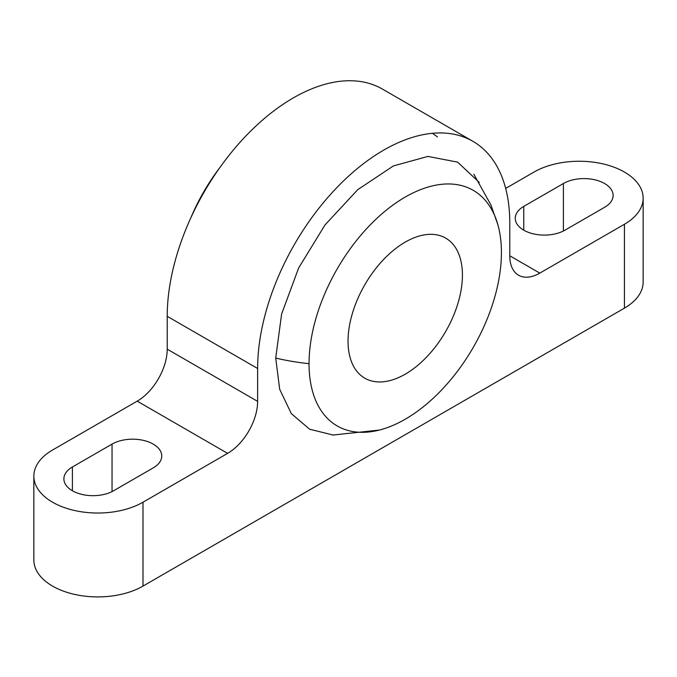 <?xml version="1.0" encoding="UTF-8"?>
<svg xmlns="http://www.w3.org/2000/svg" width="677" height="677" viewBox="0 0 677 677"><rect width="100%" height="100%" fill="white"/><g stroke="black" fill="none" stroke-linecap="round" stroke-linejoin="round"><path stroke-width="1.02" d="M479.248 182.435L457.627 162.133L427.932 156.421L393.405 165.924L357.761 189.653L325.011 224.942L298.667 267.957L281.615 314.01L275.717 358.065L279.677 389.25L291.279 413.571L309.626 429.218L333.372 435.099M113.601 490.757A29.119 16.815 180 0 1 72.414 490.757A29.119 16.815 180 0 1 63.883 478.876A29.119 16.815 180 0 1 72.414 466.986L112.043 444.104A29.119 16.815 180 0 1 143.778 440.465A29.119 16.815 180 0 1 161.761 455.993A29.119 16.815 180 0 1 153.23 467.883L113.601 490.757M564.957 230.172A29.119 16.815 180 0 1 523.77 230.172A29.119 16.815 180 0 1 515.239 218.282A29.119 16.815 180 0 1 523.77 206.392L563.399 183.518A29.119 16.815 180 0 1 595.134 179.87A29.119 16.815 180 0 1 613.117 195.408A29.119 16.815 180 0 1 604.586 207.297L564.957 230.172M505.677 188.418L534.009 172.06A63.934 36.913 180 0 1 624.422 172.06A63.934 36.913 180 0 1 643.15 198.166A63.934 36.913 180 0 1 624.422 224.265L624.422 308.145L142.991 586.096A63.934 36.913 180 0 1 73.319 594.101A63.934 36.913 180 0 1 33.85 559.997L33.85 476.117A63.934 36.913 180 0 1 52.578 450.019L137.194 401.156A42.456 24.507 120 0 0 167.219 349.171L167.219 316.311A178.296 102.938 -60 0 1 245.04 136.864A178.296 102.938 -60 0 1 382.446 89.093L472.859 141.29A178.296 102.938 -60 0 1 509.781 222.928L509.781 255.788A42.456 24.507 120 0 0 518.574 275.226A42.456 24.507 120 0 0 539.806 273.119L624.422 224.265M643.15 198.166L643.15 282.047A63.934 36.913 180 0 1 624.422 308.145M142.991 586.096L142.991 502.216L227.616 453.362A42.456 24.507 120 0 0 257.632 401.368L257.632 368.508A178.296 102.938 -60 0 1 335.453 189.069A178.296 102.938 -60 0 1 472.859 141.29M142.991 502.216A63.934 36.913 180 0 1 73.319 510.221A63.934 36.913 180 0 1 33.85 476.117M501.42 252.606A136.035 78.54 -60 0 1 379.323 430.073A136.035 78.54 -60 0 1 309.042 363.676A136.035 78.54 -60 0 1 392.152 205.647A136.035 78.54 -60 0 1 497.866 224.747A136.035 78.54 -60 0 1 501.42 252.606M405.227 242.112A80.868 46.688 -60 0 1 445.669 238.109A80.868 46.688 -60 0 1 458.067 302.915A80.868 46.688 -60 0 1 405.227 374.178A80.868 46.688 -60 0 1 364.793 378.181A80.868 46.688 -60 0 1 352.395 313.375A80.868 46.688 -60 0 1 405.227 242.112M219.974 167.405A136.035 78.54 120 0 0 190.686 218.146M72.414 466.986L72.414 490.757M112.043 444.104L112.043 491.595M523.77 206.392L523.77 230.172M563.399 183.518L563.399 231.009M227.616 453.362L137.194 401.156M509.781 255.788L539.806 273.119M167.219 316.311L257.632 368.508M167.219 349.171L257.632 401.368M309.042 363.676A165.56 95.584 180 0 1 275.717 358.065M379.323 430.073L332.627 435.074M497.866 224.747L490.927 204.979L473.824 174.226M437.435 136.864L432.468 133.301"/></g></svg>

